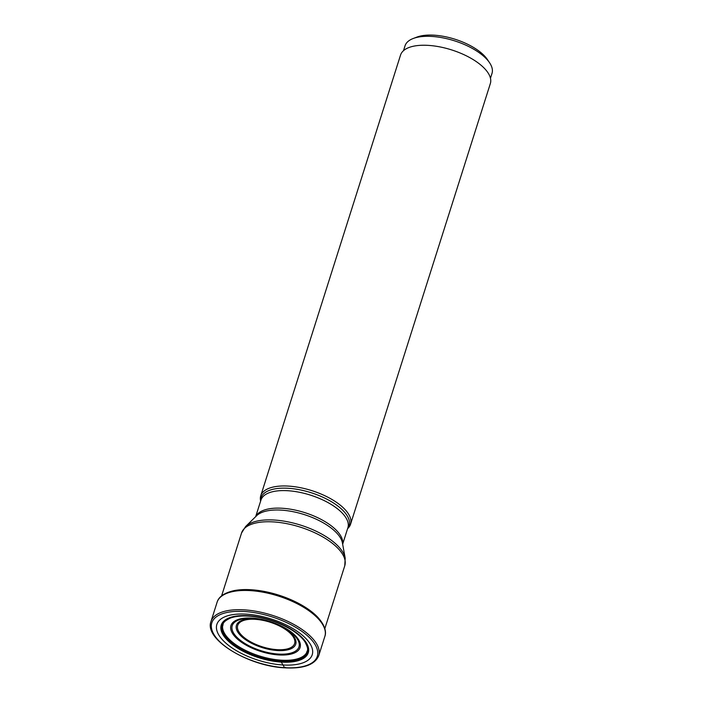 <?xml version="1.0" encoding="UTF-8"?>
<svg xmlns="http://www.w3.org/2000/svg" width="703" height="703" viewBox="0 0 703 703"><rect width="100%" height="100%" fill="white"/><g stroke="black" fill="none" stroke-linecap="round" stroke-linejoin="round"><path stroke-width="1.05" d="M246.445 614.158A50.036 21.617 17.6 0 1 309.153 642.41A50.036 21.617 17.6 0 1 282.659 664.968A50.036 21.617 17.6 0 1 219.951 636.725A50.036 21.617 17.6 0 1 246.445 614.158M233.994 590.634A55.739 24.087 -162.4 0 1 251.208 589.747A55.739 24.087 17.6 0 1 317.73 617.199A55.739 24.087 17.6 0 1 317.747 617.225A55.836 24.122 -162.4 0 0 251.147 589.764A55.836 24.122 -162.4 0 0 233.941 590.652L233.994 590.634A55.739 24.087 -162.4 0 0 233.967 590.643M230.549 618.025A44.491 19.227 -162.4 0 0 230.092 618.201C221.181 622.647 223.721 624.202 222.587 626.145A44.263 19.13 -162.4 0 0 281.165 660.179L280.945 661.4A44.588 19.271 17.6 0 0 304.487 641.189A44.588 19.271 17.6 0 0 248.669 616.118A44.588 19.271 -162.4 0 0 230.988 617.875A44.588 19.271 -162.4 0 0 230.575 642.155A44.588 19.271 -162.4 0 0 280.945 661.4A543.041 244.126 -86.4 0 1 281.288 662.094L284.566 667.683A1.186 0.536 93.6 0 0 285.321 667.27M260.62 501.09L260.505 500.474A47.101 20.352 17.6 0 1 260.751 495.782A47.101 20.352 17.6 0 1 288.599 486.107A47.101 20.352 17.6 0 1 350.542 524.262A47.101 20.352 17.6 0 1 348.029 528.243L347.59 528.674M350.542 524.262L490.351 83.543A47.101 20.352 -162.4 0 0 428.408 45.387A47.101 20.352 -162.4 0 0 400.552 55.054L260.751 495.782M490.466 78.261L492.003 73.402A45.616 19.71 -162.4 0 0 489.552 62.716A45.616 19.71 -162.4 0 0 489.191 62.198A45.616 19.71 -162.4 0 0 454.006 40.669A45.616 19.71 -162.4 0 0 413.215 38.498A45.616 19.71 -162.4 0 0 405.042 45.818L403.504 50.678M489.552 62.716L487.32 59.412A42.057 18.173 -162.4 0 0 486.986 58.938A42.057 18.173 -162.4 0 0 454.542 39.087A42.057 18.173 -162.4 0 0 416.941 37.083L413.215 38.498M284.566 667.683A55.335 23.911 -162.4 0 0 313.872 642.735A55.335 23.911 -162.4 0 0 244.521 611.496A55.335 23.911 -162.4 0 0 215.215 636.443A55.335 23.911 -162.4 0 0 284.566 667.683M210.997 621.478A56.521 24.42 17.6 0 1 244.416 609.87A56.521 24.42 17.6 0 1 318.74 655.662C314.891 664.774 303.582 668.843 284.82 667.85C248.563 666.259 203.782 639.361 210.997 621.478L217.095 602.234C218.668 596.75 224.283 592.884 233.941 590.652M317.73 617.199L317.765 617.243C326.596 627.023 325.99 633.588 324.848 636.417A56.521 24.42 -162.4 0 0 250.514 590.625A56.521 24.42 -162.4 0 0 217.095 602.234M304.751 641.567A44.491 19.227 17.6 0 1 305.023 641.98C309.548 650.82 307.026 650.055 306.578 652.788A44.263 19.13 17.6 0 1 281.165 660.179M304.487 641.189L305.023 641.98A44.491 19.227 17.6 0 1 280.936 661.259A44.491 19.227 -162.4 0 1 231.19 642.498A44.491 19.227 -162.4 0 1 230.092 618.201L230.988 617.875M248.238 615.723A45.66 19.728 17.6 0 1 305.462 641.505A45.66 19.728 17.6 0 1 281.288 662.094A45.66 19.728 -162.4 0 1 224.055 636.32A45.66 19.728 -162.4 0 1 248.238 615.723M324.839 628.605L344.76 565.783A54.149 23.392 -162.4 0 0 273.555 521.916A54.149 23.392 -162.4 0 0 273.511 521.916A54.149 23.392 -162.4 0 0 241.533 533.041L221.612 595.863M274.398 520.044A53.595 23.155 17.6 0 1 274.442 520.044A53.595 23.155 17.6 0 1 345.191 558.12L342.423 542.944A46.17 19.948 -162.4 0 0 281.499 510.141A46.17 19.948 -162.4 0 0 281.464 510.132A46.17 19.948 -162.4 0 0 256.621 515.721L245.611 526.529A53.595 23.155 17.6 0 1 274.398 520.044M255.822 516.512A45.616 19.71 17.6 0 1 282.351 508.26A45.616 19.71 17.6 0 1 282.386 508.269A45.616 19.71 17.6 0 1 342.625 544.043M342.651 544.227L347.897 527.681A45.616 19.71 -162.4 0 0 287.949 490.729A45.616 19.71 -162.4 0 0 287.914 490.729A45.616 19.71 -162.4 0 0 260.936 500.097L255.69 516.635M260.69 500.879A46.17 19.948 17.6 0 1 288.388 488.286A46.17 19.948 17.6 0 1 288.432 488.295A46.17 19.948 17.6 0 1 335.023 503.981A46.17 19.948 17.6 0 1 347.651 528.471M278.634 654.941A36.266 15.668 -162.4 0 0 297.844 638.588A36.266 15.668 -162.4 0 0 252.395 618.113A36.266 15.668 -162.4 0 0 233.194 634.466A36.266 15.668 -162.4 0 0 278.634 654.941M252.86 618.508A35.009 15.123 -162.4 0 0 234.398 634.317A35.009 15.123 -162.4 0 0 278.256 654.062A35.009 15.123 -162.4 0 0 278.318 654.071A35.009 15.123 -162.4 0 0 296.789 638.262A35.009 15.123 -162.4 0 0 252.922 618.517A35.009 15.123 -162.4 0 0 252.86 618.508M254.873 618.93A31.108 13.445 17.6 0 1 293.828 636.505A31.108 13.445 17.6 0 1 277.342 650.521A31.108 13.445 17.6 0 1 277.307 650.521A31.108 13.445 17.6 0 1 238.343 632.946A31.108 13.445 17.6 0 1 254.829 618.93A31.108 13.445 17.6 0 1 254.873 618.93M276.929 649.642A29.86 12.9 17.6 0 1 239.538 632.779A29.86 12.9 17.6 0 1 255.356 619.325A29.86 12.9 17.6 0 1 255.4 619.334A29.86 12.9 17.6 0 1 292.782 636.197A29.86 12.9 17.6 0 1 276.964 649.651A29.86 12.9 17.6 0 1 276.929 649.642M324.848 636.417L318.74 655.662M241.533 533.041L245.611 526.529M344.76 565.783L345.191 558.12"/></g></svg>
